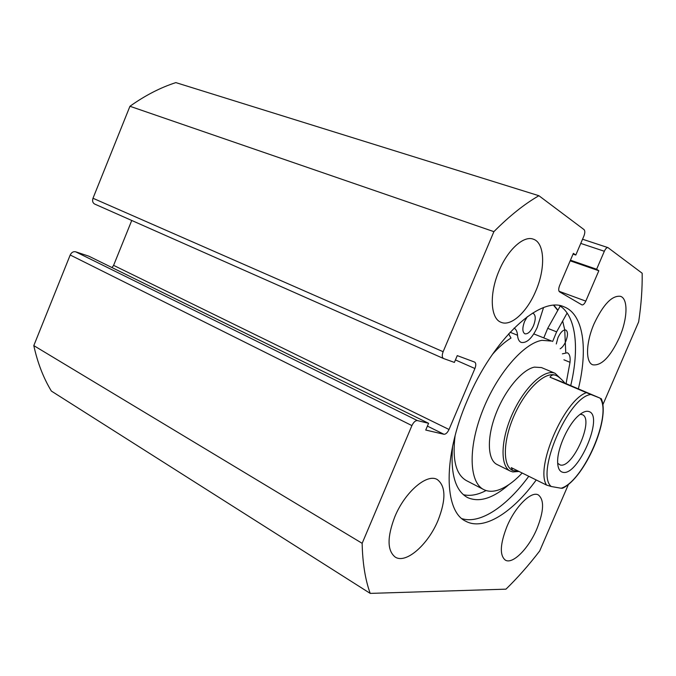 <?xml version="1.0" encoding="UTF-8"?>
<svg xmlns="http://www.w3.org/2000/svg" width="676" height="676" viewBox="0 0 676 676"><rect width="100%" height="100%" fill="white"/><g stroke="black" fill="none" stroke-linecap="round" stroke-linejoin="round"><path stroke-width="1.01" d="M524.83 320.906L524.103 322.672M532.401 313.216L533.203 313.368C535.798 315.185 535.899 319.309 533.491 325.756C530.694 331.629 527.812 334.307 524.855 333.8C522.286 332.009 522.202 327.894 524.593 321.43L527.365 316.63M556.289 343.949L557.962 337.662C560.598 332.153 563.201 329.601 565.795 330.006C568.043 331.629 568.034 335.448 565.753 341.456C564.122 345.106 562.246 347.557 560.134 348.799M543.512 307.665L537.175 327.556C532.012 338.414 526.68 343.366 521.188 342.411C519.067 341.481 517.85 339.099 517.529 335.254C517.233 331.603 516.084 329.212 514.09 328.088M463.39 494.697C470.175 496.294 477.738 494.908 486.061 490.539M452.607 446.278C450.368 473.631 455.294 490.7 467.395 497.485C479.081 502.767 492.914 498.482 508.893 484.624M543.774 337.907L547.721 328.342L560.218 306.042M552.638 341.49L556.618 331.857L567.13 313.03M566.074 383.63L570.012 362.311C570.544 357.097 569.631 353.92 567.282 352.762L562.39 353.844M492.348 354.494C498.643 347.295 504.862 341.811 510.997 338.051L508.639 333.783M588.94 411.557C604.302 415.74 577.904 476.766 562.745 472.262C559.432 471.459 557.734 467.953 557.641 461.733C557.303 448.12 568.398 423.903 578.935 415.275C582.923 411.904 586.261 410.662 588.94 411.557M557.683 463.28L560.193 464.961C572.69 468.924 594.66 418.883 582.247 414.641L580.135 414.295M601.209 398.561C610.665 418.807 584.977 477.746 562.533 488.249L561.114 488.241C583.464 481.777 612.549 414.641 600.026 398.105L564.942 383.148C561.528 379.109 558.528 376.532 555.959 375.425L555.849 375.383C545.693 370.862 526.435 388.463 514.782 414.143C502.995 439.763 502.344 465.739 512.459 470.344L512.619 470.428M560.505 378.509L555.106 373.313C544.636 368.606 524.753 386.689 512.738 413.163C500.578 439.569 499.936 466.355 510.372 471.121L512.805 471.933L518.974 471.459M519.007 471.459L512.738 470.488L511.259 467.623L546.571 485.081C534.843 468.088 563.936 400.327 586.396 392.655L590.9 394.497C568.398 396.66 535.248 473.825 551.236 486.509L546.571 485.081M555.959 375.425L555.849 375.383C553.272 374.343 551.329 374.952 550.019 377.208L586.396 392.655M600.026 398.105L590.9 394.497M564.942 383.148L550.019 377.208M561.114 488.241L551.236 486.509M559.61 305.645C576.222 315.979 579.569 348.774 570.721 385.599M536.229 479.968C512.628 512.509 483.746 531.175 465.654 521.179C444.056 511.293 442.704 457.111 467.184 400.615C492.939 338.482 540.538 295.522 563.919 306.786C583.591 314.07 588.12 349.019 578.369 388.844M554.007 305.375L557.894 310.191M594.128 323.652C603.322 304.318 612.118 295.209 620.517 296.333C628.384 298.75 627.531 319.19 619.334 337.696C610.267 356.962 601.412 366.003 592.784 364.812C585.408 362.42 585.805 342.597 594.128 323.652M499.091 270.713C507.82 249.63 523.689 235.358 533.254 239.152C544.898 242.65 545.65 268.583 535.73 291.119C527.103 311.873 511.149 326.702 501.144 322.334C490.446 318.793 489.018 293.84 499.091 270.713M507.017 526.359C515.382 506.349 531.395 490.675 538.358 494.95C544.425 499.86 543.927 511.191 536.845 528.936C528.683 548.439 512.653 564.713 505.344 560.125C499.496 555.376 500.054 544.121 507.017 526.359M394.86 516.667C405.017 491.849 427.131 473.141 437.287 479.554C445.847 486.145 446.092 499.758 438.04 520.393C428.178 544.476 406.014 564.181 395.249 557.1C387.145 550.687 387.018 537.209 394.86 516.667M568.508 484.253L539.693 550.957C528.835 565.102 517.588 577.836 505.969 589.159L370.211 593.393L51.368 391.066C43.416 377.952 37.56 362.801 33.8 345.613L70.203 254.996C71.504 252.393 73.312 251.32 75.619 251.785L417.43 420.59C415.419 420.48 413.577 422.145 411.912 425.593L70.203 254.996M443.448 358.474L94.657 204.051C92.697 202.893 92.139 200.966 92.992 198.262L443.135 351.714C441.859 355.196 442.003 357.46 443.549 358.525L454.382 362.412L457.255 355.618L474.653 362.091C476.056 363.071 476.149 365.209 474.915 368.513L449.025 429.488C447.461 432.733 445.763 434.33 443.929 434.271L425.736 430.054L428.592 423.311L88.86 256.187L75.619 251.785M112.03 267.578L113.602 265.364L449.025 429.488M131.744 220.469L113.602 265.364M92.992 198.262L129.944 106.276C145.07 95.502 160.373 87.61 175.844 82.607L538.907 195.719L584.039 229.603C585.112 230.82 585.053 233.017 583.844 236.186L575.8 255.029L573.054 254.091M370.211 593.393C365.268 579.814 362.581 563.116 362.15 543.318L411.912 425.593M559.044 291.28L585.796 301.124L598.826 270.746L596.621 269.242L604.336 251.261C605.544 248.675 606.752 247.458 607.952 247.61L642.166 273.231C642.394 288.601 641.22 304.808 638.659 321.86L602.798 404.873M585.796 301.124C584.52 303.828 583.244 305.087 581.977 304.91L559.542 291.838C558.41 290.798 558.435 288.686 559.627 285.525L573.366 253.365L575.8 255.029M443.135 351.714L493.894 231.648C509.459 215.982 524.466 204.008 538.907 195.719M428.592 423.311L417.43 420.59M362.15 543.318L33.8 345.613M129.944 106.276L493.894 231.648M598.826 270.746L570.172 260.826M596.621 269.242L570.451 260.192M528.776 476.284C506.856 506.214 480.366 524.407 461.987 518.669M555.182 373.338L541.484 367.575L534.403 367.119C522.058 369.62 504.786 390.305 495.736 414.219C486.593 438.132 487.548 460.018 497.054 464.505L510.372 471.121M533.829 333.91L551.743 341.101L541.975 340.324C523.401 343.281 496.488 374.572 482.216 411.701C467.809 448.822 469.33 482.596 483.703 489.559C488.3 491.858 493.666 491.841 499.784 489.508C507.042 486.652 514.495 481.16 522.168 473.014M565.727 352.137L564.739 329.905M564.68 329.567L562.66 321.041M557.776 310.411L553.678 305.391M455.075 435.826C452.176 459.722 455.945 474.653 466.406 480.602L483.703 489.559M556.618 331.857L547.721 328.342M570.012 362.311L563.919 359.809M517.529 335.254L510.076 332.229M443.929 434.271L427.409 426.1M474.915 368.513L455.43 359.936M604.336 251.261L580.76 243.411M607.952 247.61L582.551 239.228M443.549 358.525L94.657 204.051"/></g></svg>

